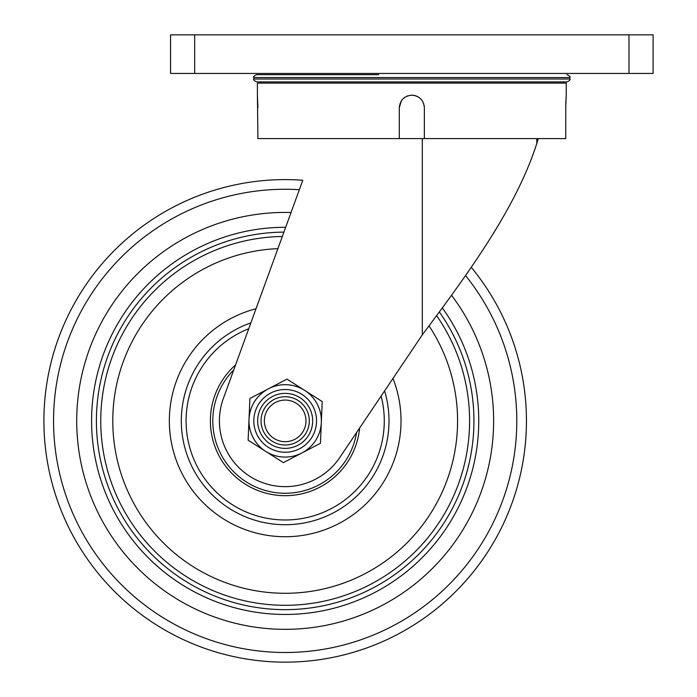 <?xml version="1.0" encoding="UTF-8"?>
<svg xmlns="http://www.w3.org/2000/svg" width="697" height="697" viewBox="0 0 697 697"><rect width="100%" height="100%" fill="white"/><g stroke="black" fill="none" stroke-linecap="round" stroke-linejoin="round"><path stroke-width="1.05" d="M321.334 422.434A36.192 36.192 0 0 0 317.266 404.147A36.192 36.192 0 0 1 301.906 452.972A36.192 36.192 0 0 1 253.081 437.611A36.192 36.192 0 0 1 268.441 388.795A36.192 36.192 0 0 1 317.266 404.147A36.192 36.192 0 0 0 249.012 419.333L248.123 440.208L283.383 462.634L320.437 443.309L322.223 401.559L286.964 379.133L249.909 398.457L249.012 419.333M309.564 408.163A27.505 27.505 0 0 1 297.889 445.27A27.505 27.505 0 0 1 260.783 433.595A27.505 27.505 0 0 1 272.457 396.497A27.505 27.505 0 0 1 309.564 408.163M317.266 404.147A36.192 36.192 0 0 1 301.906 452.972A36.192 36.192 0 0 1 253.081 437.611A36.192 36.192 0 0 0 265.749 451.421M261.044 420.883A24.125 24.125 0 0 1 285.178 396.75A24.125 24.125 0 0 1 309.302 420.883A24.125 24.125 0 0 1 285.178 445.008A24.125 24.125 0 0 1 261.044 420.883M264.363 420.883A20.814 20.814 0 0 1 285.178 400.069A20.814 20.814 0 0 1 305.983 420.883A20.814 20.814 0 0 1 285.178 441.689A20.814 20.814 0 0 1 264.363 420.883M412.877 95.21L411.822 95.167C419.437 95.907 423.61 100.089 424.36 107.713L424.36 138.598L257.925 138.598L257.411 95.167L257.925 107.713M424.273 106.249L424.125 105.273M423.715 103.748L423.401 102.903M422.251 100.751L420.683 98.835M418.792 97.292L416.623 96.125M415.752 95.803L414.262 95.411M401.402 100.751L399.294 107.713C400.026 100.107 404.199 95.925 411.822 95.167L411.84 95.167M257.411 95.167L257.411 83.1L566.243 83.1L566.225 95.367M399.294 107.713L399.294 138.598M565.79 103.278L565.729 138.598L424.36 138.598M565.729 107.713L566.243 95.167M566.217 95.411L565.99 98.765M565.886 100.83L565.807 102.851M407.884 95.811L407.013 96.134M404.861 97.284L402.962 98.852M444.904 81.897L256.688 81.897C254.022 80.669 253.063 79.711 253.795 79.005L569.858 79.005C570.582 79.728 569.615 80.695 566.966 81.897L444.904 81.897M378.75 74.657L256.688 74.657C254.039 75.86 253.072 76.827 253.795 77.559L253.795 79.005M562.923 81.897L565.511 81.897M493.633 420.883A208.455 208.455 0 0 0 451.508 295.232A208.455 208.455 0 0 1 285.178 629.339A208.455 208.455 0 0 1 76.714 420.883A208.455 208.455 0 0 0 285.178 629.339A208.455 208.455 0 0 0 493.633 420.883M291.05 212.507A208.455 208.455 0 0 0 76.714 420.883A208.455 208.455 0 0 1 291.05 212.507M248.751 328.714A99.105 99.105 0 0 0 285.178 519.979A99.105 99.105 0 0 0 381.12 396.07M235.586 364.888A74.797 74.797 0 0 0 281.605 495.593A74.797 74.797 0 0 0 359.626 428.002M471.25 267.3A241.267 241.267 0 0 1 285.178 662.15A241.267 241.267 0 0 1 43.902 420.883A241.267 241.267 0 0 1 302.786 180.253L223.388 398.396A65.745 65.745 0 0 0 339.718 457.589L422.304 334.865C470.214 270.767 516.242 207.41 536.795 143.486L538.241 138.598M493.528 233.199L498.59 224.852M628.973 34.85L170.556 34.85L170.556 73.455L653.098 73.455L653.098 34.85L628.973 34.85L628.973 73.455M312.988 406.377A31.365 31.365 0 0 0 270.671 393.073A31.365 31.365 0 0 0 257.367 435.381A31.365 31.365 0 0 0 299.675 448.694A31.365 31.365 0 0 0 312.988 406.377M566.966 74.657C569.615 75.86 570.582 76.827 569.858 77.559L253.795 77.559M283.914 232.118A188.774 188.774 0 0 0 96.404 420.883A188.774 188.774 0 0 0 285.178 609.648A188.774 188.774 0 0 0 439.319 311.916M442.316 307.839A193.574 193.574 0 0 1 285.178 614.458A193.574 193.574 0 0 1 91.595 420.883A193.574 193.574 0 0 1 285.665 227.3M436.592 315.61A184.417 184.417 0 0 1 285.178 605.301A184.417 184.417 0 0 1 100.751 420.883A184.417 184.417 0 0 1 282.32 236.483M277.903 248.629A172.403 172.403 0 0 0 112.775 420.883A172.403 172.403 0 0 0 285.178 593.286A172.403 172.403 0 0 0 429.012 325.839M250.885 322.868A103.836 103.836 0 0 0 285.178 524.719A103.836 103.836 0 0 0 384.587 390.912M392.977 378.445A115.859 115.859 0 0 1 285.178 536.734A115.859 115.859 0 0 1 256.017 308.754M299.353 189.697A231.622 231.622 0 0 0 53.556 420.883A231.622 231.622 0 0 0 285.178 652.497A231.622 231.622 0 0 0 465.526 275.55M526.444 420.883A241.267 241.267 0 0 1 285.178 662.15A241.267 241.267 0 0 1 43.902 420.883M233.748 369.95A72.383 72.383 0 0 0 279.358 493.032A72.383 72.383 0 0 0 356.62 432.471M536.795 138.598L536.795 143.486M422.304 138.598L422.304 334.865M194.681 34.85L194.681 73.455M260.73 83.1L260.73 81.897M569.858 77.559L569.858 79.005"/></g></svg>
